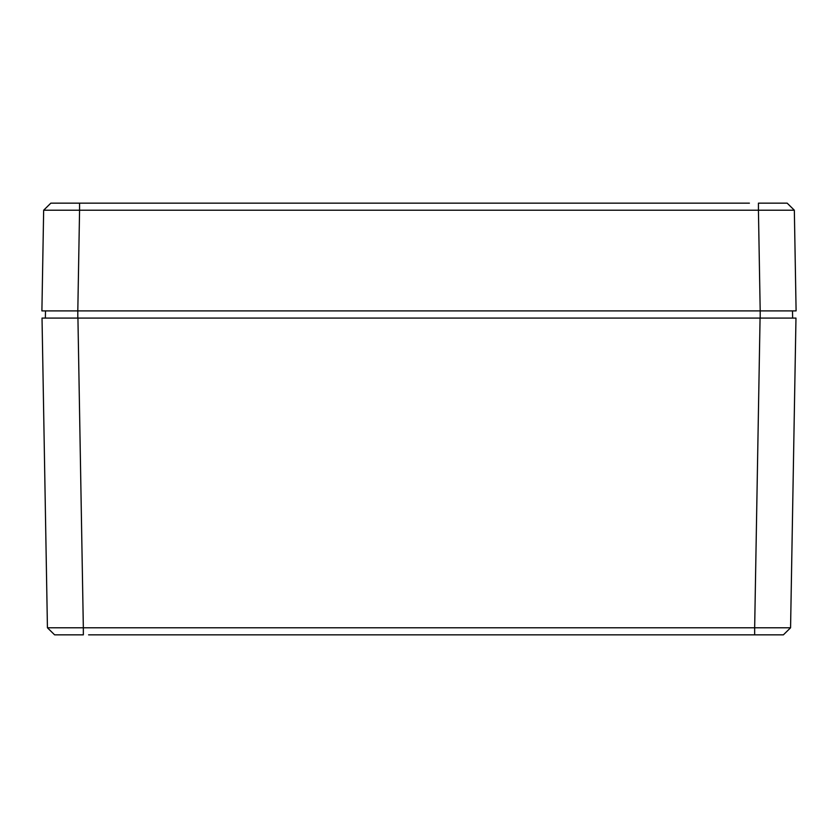 <?xml version="1.0" encoding="UTF-8"?>
<svg xmlns="http://www.w3.org/2000/svg" width="838" height="838" viewBox="0 0 838 838"><rect width="100%" height="100%" fill="white"/><g stroke="black" fill="none" stroke-linecap="round" stroke-linejoin="round"><path stroke-width="1.26" d="M88.587 203.152L79.568 203.152L79.568 210.212L43.66 210.212L50.835 203.152L749.413 203.152M758.432 203.152L787.165 203.152L794.34 210.212L758.432 210.212L758.432 203.152M43.66 210.212L50.835 203.152L43.66 210.212L41.9 310.898L796.1 310.898L794.34 210.212L787.165 203.152M759.123 634.848L88.587 634.848M790.569 627.788L783.383 634.848L754.661 634.848L754.661 627.788L790.569 627.788L783.383 634.848L790.569 627.788L795.974 318.084L42.026 318.084L47.431 627.788L83.339 627.788L83.339 634.848L54.617 634.848L47.431 627.788L54.617 634.848M760.192 310.898L760.192 318.084L792.633 318.084L792.507 310.898L760.192 310.898L758.432 210.212L79.568 210.212L77.808 310.898L45.493 310.898L45.367 318.084L77.808 318.084L77.808 310.898M776.952 310.898L783.174 310.898M61.048 310.898L56.691 310.898M57.015 310.898L60.745 310.898M760.066 318.084L754.661 627.788L83.339 627.788L77.934 318.084"/></g></svg>
